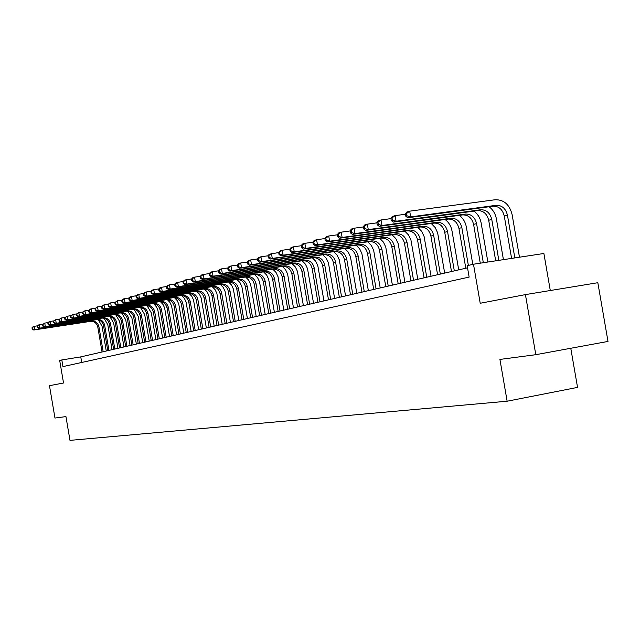 <?xml version="1.0" encoding="UTF-8"?>
<svg xmlns="http://www.w3.org/2000/svg" width="640" height="640" viewBox="0 0 640 640"><rect width="100%" height="100%" fill="white"/><g stroke="black" fill="none" stroke-linecap="round" stroke-linejoin="round"><path stroke-width="0.96" d="M550.288 290.52L543.888 253.48L473.48 264.216L467.168 265.688L469.136 277.096L62.952 366.6L61.816 359.944L59.688 360.44L63.528 382.992L49.472 385.688L54.968 418.048L65.944 416.6L69.984 440.368L507.136 401.216L577.544 387.392L570.776 348.272M535.8 354.696L608 341.432L597.832 282.712L525.424 294.608L535.8 354.696L499.928 359.424L507.136 401.216M473.48 264.216L480.216 303.264L525.424 294.608M467.536 267.832L80.76 356.888L61.816 359.944M81.704 362.472L80.76 356.888M98.384 319.872L102.056 326.264L106.264 351.016M102.04 351.984L97.792 327.056C96.736 323.096 94.272 321.208 90.408 321.384L33.776 330L34.808 329.688L32.64 329.032L32.408 327.68L32 327.808L32.232 329.152L32.64 329.032M103.176 351.728L98.928 326.744C97.864 322.784 95.4 320.888 91.528 321.064L34.808 329.688L34.232 326.32L37.6 325.808M32 327.808L33.2 326.632L34.232 326.32L32.408 327.68M32.232 329.152L33.776 330M104.056 318.208L107.8 324.696L112.056 349.68M107.784 350.664L103.496 325.496C102.432 321.504 99.944 319.592 96.048 319.768L38.96 328.448L40.008 328.128L37.824 327.456L37.592 326.096L37.408 327.584L37.824 327.456M108.944 350.4L104.648 325.184C103.584 321.176 101.096 319.264 97.192 319.44L40.008 328.128L39.432 324.72L42.872 324.2M37.176 326.224L38.384 325.04L39.432 324.72L37.592 326.096M37.408 327.584L38.96 328.448M109.84 316.512L113.664 323.096L117.952 348.32M113.632 349.32L109.312 323.912C108.232 319.88 105.728 317.952 101.8 318.128L44.248 326.856L45.32 326.536L43.112 325.864L42.872 324.488L42.448 324.616L42.68 325.992L43.112 325.864M114.816 349.048L110.48 323.584C109.4 319.544 106.896 317.616 102.96 317.792L45.32 326.536L44.736 323.096L48.24 322.568M42.448 324.616L44.736 323.096L42.872 324.488M42.68 325.992L44.248 326.856M115.736 314.784L119.632 321.472L123.968 346.936M119.6 347.944L115.232 322.288C114.144 318.216 111.616 316.272 107.656 316.448L49.64 325.24L50.728 324.912L48.496 324.232L48.264 322.84L47.824 322.976L48.064 324.36L48.496 324.232M120.808 347.664L116.432 321.96C115.336 317.888 112.808 315.936 108.84 316.112L50.728 324.912L50.136 321.44L53.72 320.904M47.824 322.976L49.048 321.776L50.136 321.44L48.264 322.84M48.064 324.36L49.64 325.24M121.744 313.024L125.72 319.816L130.096 345.528M125.68 346.544L121.272 320.64C120.168 316.528 117.624 314.56 113.632 314.736L55.136 323.592L56.248 323.256L53.992 322.568L53.752 321.168L53.312 321.296L53.552 322.704L53.992 322.568M126.912 346.264L122.488 320.304C121.392 316.192 118.84 314.216 114.84 314.392L56.248 323.256L55.648 319.752L59.304 319.2M53.312 321.296L55.648 319.752L53.752 321.168M53.552 322.704L55.136 323.592M127.88 311.232L131.928 318.12L136.352 344.088M131.88 345.112L127.424 318.96C126.32 314.808 123.752 312.824 119.728 313L60.744 321.904L61.88 321.568L59.6 320.872L59.36 319.456L58.904 319.592L59.144 321.008L59.6 320.872M133.136 344.824L128.672 318.616C127.56 314.456 124.992 312.472 120.96 312.648L61.88 321.568L61.272 318.024L65 317.464M58.904 319.592L61.272 318.024L59.36 319.456M59.144 321.008L60.744 321.904M134.128 309.4L138.256 316.392L142.728 342.616M138.208 343.656L133.704 317.24C132.584 313.048 130 311.04 125.936 311.216L66.464 320.192L67.616 319.84L65.32 319.144L65.072 317.712L64.616 317.848L64.856 319.28L65.32 319.144M139.488 343.368L134.976 316.896C133.856 312.696 131.264 310.688 127.2 310.864L67.616 319.84L67.008 316.264L70.816 315.696M64.616 317.848L67.008 316.264L65.072 317.712M64.856 319.28L66.464 320.192M140.512 307.544L144.712 314.632L149.224 341.12M144.656 342.176L140.112 315.496C138.976 311.264 136.368 309.232 132.28 309.408L72.296 318.44L73.48 318.088L71.152 317.376L70.912 315.928L70.44 316.072L70.68 317.52L71.152 317.376M145.96 341.872L141.408 315.144C140.272 310.896 137.656 308.864 133.56 309.04L73.48 318.088L72.864 314.472L76.752 313.888M70.44 316.072L72.864 314.472L70.912 315.928M70.68 317.52L72.296 318.44M147.024 305.64L151.304 312.84L155.864 339.592M151.24 340.656L146.64 313.712C145.504 309.432 142.872 307.384 138.744 307.56L78.256 316.648L79.464 316.288L77.112 315.576L76.864 314.112L76.384 314.256L76.632 315.72L77.112 315.576M152.568 340.352L147.968 313.352C146.824 309.064 144.184 307.008 140.048 307.184L79.464 316.288L78.84 312.64L82.808 312.04M76.384 314.256L78.84 312.64L76.864 314.112M76.632 315.72L78.256 316.648M153.664 303.704L156.52 306.92L157.904 310.392L162.632 338.032M157.952 339.112L153.312 311.888C152.16 307.568 149.504 305.496 145.344 305.672L84.336 314.824L85.568 314.456L83.192 313.736L82.944 312.256L82.448 312.408L82.704 313.88L83.192 313.736M159.312 338.8L154.656 311.52C153.504 307.192 150.848 305.112 146.68 305.288L85.568 314.456L84.936 310.768L89 310.16M82.448 312.408L84.936 310.768L82.944 312.256M82.704 313.88L84.336 314.824M160.448 301.728L163.016 304.448L164.608 307.896L169.544 336.448M164.808 337.536L160.112 310.032C158.952 305.664 156.272 303.568 152.08 303.744L90.544 312.96L91.8 312.584L89.4 311.856L89.144 310.36L88.648 310.52L88.896 312.008L89.4 311.856M166.192 337.216L161.496 309.656C160.328 305.28 157.648 303.176 153.44 303.352L91.8 312.584L91.168 308.856L95.312 308.24M88.648 310.52L89.912 309.24L91.168 308.856L89.144 310.36M88.896 312.008L90.544 312.96M167.376 299.712L169.984 302.472L171.608 305.968L176.6 334.824M171.808 335.92L167.064 308.128C165.888 303.72 163.184 301.6 158.952 301.776L96.888 311.056L98.168 310.672L95.744 309.936L95.488 308.432L94.976 308.584L95.232 310.088L95.744 309.936M173.224 335.6L168.472 307.744C167.296 303.328 164.584 301.2 160.344 301.376L98.168 310.672L97.528 306.904L101.768 306.272M94.976 308.584L97.528 306.904L95.488 308.432M95.232 310.088L96.888 311.056M174.456 297.656L177.104 300.448L178.752 304L183.8 333.16M178.952 334.28L174.16 306.192C172.968 301.736 170.24 299.592 165.976 299.768L103.36 309.112L104.672 308.72L102.216 307.976L101.96 306.456L101.44 306.616L101.696 308.136L102.216 307.976M180.4 333.944L175.592 305.8C174.408 301.336 171.672 299.184 167.4 299.36L104.672 308.72L104.024 304.912L108.36 304.272M101.44 306.616L102.712 305.312L104.024 304.912L101.96 306.456M101.696 308.136L103.36 309.112M181.68 295.552L184.376 298.384L186.056 301.984L191.16 331.464M186.248 332.6L181.4 304.216C180.2 299.712 177.448 297.544 173.144 297.712L109.984 307.128L111.32 306.728L108.84 305.976L108.576 304.432L108.04 304.6L108.304 306.136L108.84 305.976M187.728 332.256L182.872 303.816C181.672 299.296 178.912 297.128 174.6 297.296L111.32 306.728L110.664 302.88L115.104 302.224M108.04 304.6L109.328 303.288L110.664 302.88L108.576 304.432M108.304 306.136L109.984 307.128M189.064 293.408L191.808 296.272L193.512 299.936L198.672 329.736M193.704 330.88L188.8 302.192C187.592 297.64 184.816 295.448 180.472 295.616L116.744 305.096L118.112 304.688L115.6 303.928L115.336 302.368L114.792 302.536L115.056 304.096L115.6 303.928M195.208 330.536L190.304 301.784C189.088 297.216 186.304 295.024 181.96 295.192L118.112 304.688L117.448 300.792L121.992 300.128M114.792 302.536L117.448 300.792L115.336 302.368M115.056 304.096L116.744 305.096M196.616 291.216L199.4 294.12L201.128 297.832L206.352 327.968M201.32 329.128L196.36 300.128C195.144 295.52 192.336 293.304 187.96 293.48L123.656 303.024L125.056 302.608L122.52 301.832L122.248 300.264L121.696 300.432L121.96 302L122.52 301.832M202.864 328.776L197.896 299.712C196.672 295.096 193.864 292.872 189.472 293.048L125.056 302.608L124.392 298.664L129.032 297.984M121.696 300.432L122.992 299.096L124.392 298.664L122.248 300.264M121.96 302L123.656 303.024M204.328 288.984L207.16 291.92L208.92 295.688L214.2 326.16M209.104 327.336L204.096 298.016C202.856 293.36 200.032 291.12 195.608 291.288L130.728 300.904L132.16 300.472L129.592 299.696L129.32 298.104L128.744 298.28L129.016 299.872L129.592 299.696M210.68 326.976L205.656 297.592C204.424 292.92 201.592 290.672 197.16 290.848L132.16 300.472L131.48 296.496L136.232 295.792M128.744 298.28L130.048 296.928L131.48 296.496L129.32 298.104M129.016 299.872L130.728 300.904M212.216 286.696L215.096 289.672L216.88 293.496L222.224 324.312M217.056 325.504L211.992 295.856C210.744 291.152 207.888 288.88 203.432 289.056L137.96 298.736L139.424 298.296L136.824 297.504L136.544 295.896L135.96 296.072L136.24 297.688L136.824 297.504M218.672 325.136L213.592 295.424C212.344 290.704 209.488 288.432 205.016 288.6L139.424 298.296L138.736 294.264L143.6 293.552M135.96 296.072L137.272 294.72L138.736 294.264L136.544 295.896M136.24 297.688L137.96 298.736M220.288 284.36L223.208 287.376L225.024 291.256L230.432 322.424M225.2 323.632L220.072 293.648C218.808 288.888 215.928 286.592 211.432 286.768L145.352 296.512L146.848 296.064L144.224 295.272L143.944 293.64L143.344 293.824L143.624 295.448L144.224 295.272M226.848 323.248L221.712 293.2C220.448 288.432 217.56 286.128 213.048 286.304L146.848 296.064L146.16 291.992L151.144 291.264M143.344 293.824L144.656 292.448L146.16 291.992L143.944 293.64M143.624 295.448L145.352 296.512M228.544 281.968L231.504 285.032L233.352 288.968L238.824 320.496M233.52 321.712L228.336 291.392C227.056 286.576 224.152 284.256 219.608 284.424L152.92 294.24L154.456 293.784L151.792 292.976L151.512 291.328L150.896 291.52L151.176 293.16L151.792 292.976M235.208 321.328L230.008 290.936C228.728 286.112 225.816 283.784 221.272 283.952L154.456 293.784L153.752 289.664L158.856 288.92M150.896 291.52L152.216 290.136L153.752 289.664L151.512 291.328M151.176 293.16L152.92 294.24M236.992 279.528L240 282.624L241.872 286.616L247.408 318.52M242.032 319.752L236.784 289.088C235.496 284.216 232.56 281.864 227.976 282.032L160.664 291.92L162.232 291.448L159.544 290.632L159.256 288.968L158.632 289.16L158.912 290.824L159.544 290.632M243.76 319.36L238.504 288.616C237.208 283.736 234.264 281.376 229.68 281.544L162.232 291.448L161.528 287.28L166.76 286.52M158.632 289.16L159.952 287.76L161.528 287.28L159.256 288.968M158.912 290.824L160.664 291.92M245.64 277.032L248.688 280.168L250.592 284.224L256.2 316.496M250.744 317.752L245.432 286.72C244.136 281.792 241.168 279.416 236.544 279.576L168.592 289.536L170.2 289.056L167.472 288.232L167.184 286.544L166.544 286.744L166.832 288.424L167.472 288.232M252.512 317.344L247.192 286.24C245.888 281.304 242.912 278.92 238.28 279.08L170.2 289.056L169.48 284.84L174.848 284.056M166.544 286.744L167.88 285.328L169.48 284.84L167.184 286.544M166.832 288.424L168.592 289.536M254.496 274.48L257.584 277.656L259.52 281.768L265.192 314.424M259.664 315.696L254.288 284.304C252.976 279.32 249.976 276.904 245.312 277.072L176.712 287.104L178.36 286.608L175.6 285.776L175.312 284.064L174.648 284.264L174.944 285.976L175.6 285.776M261.472 315.28L256.088 283.816C254.768 278.816 251.768 276.4 247.088 276.56L178.36 286.608L177.632 282.336L183.136 281.544M174.648 284.264L175.992 282.84L177.632 282.336L175.312 284.064M174.944 285.976L176.712 287.104M263.56 271.864L266.696 275.088L268.656 279.256L274.4 312.304M268.792 313.592L263.352 281.824C262.024 276.784 259 274.344 254.288 274.504L185.032 284.608L186.72 284.096L183.92 283.256L183.632 281.528L182.952 281.736L183.248 283.456L183.92 283.256M270.648 313.168L265.192 281.328C263.856 276.264 260.832 273.824 256.112 273.984L186.72 284.096L185.984 279.776L191.624 278.96M182.952 281.736L184.296 280.296L185.984 279.776L183.632 281.528M183.248 283.456L185.032 284.608M272.848 269.184L276.024 272.456L278.016 276.68L283.832 310.128M278.144 311.44L272.64 279.288C271.288 274.184 268.24 271.712 263.48 271.872L193.56 282.048L195.288 281.528L192.456 280.672L192.152 278.928L191.464 279.136L191.76 280.888L192.456 280.672M280.04 311L274.52 278.776C273.168 273.656 270.112 271.176 265.344 271.344L195.288 281.528L194.544 277.152L200.328 276.32M191.464 279.136L192.816 277.68L194.544 277.152L192.152 278.928M191.76 280.888L193.56 282.048M282.368 266.448L285.584 269.752L287.6 274.04L293.488 307.904M287.72 309.232L282.144 276.696C280.784 271.528 277.704 269.016 272.904 269.176L202.296 279.424L204.072 278.896L201.2 278.032L200.896 276.256L200.184 276.472L200.488 278.248L201.2 278.032M289.664 308.784L284.08 276.168C282.712 270.984 279.624 268.472 274.808 268.632L204.072 278.896L203.312 274.464L209.256 273.608M200.184 276.472L201.536 275.008L203.312 274.464L200.896 276.256M200.488 278.248L202.296 279.424M292.12 263.632L295.384 266.992L297.424 271.336L303.392 305.624M297.536 306.976L291.896 274.032C290.512 268.8 287.4 266.264 282.552 266.416L211.256 276.736L213.072 276.192L210.16 275.32L209.856 273.52L209.128 273.744L209.44 275.536L210.16 275.32M299.528 306.512L293.872 273.488C292.488 268.248 289.368 265.704 284.512 265.856L213.072 276.192L212.304 271.704L218.408 270.832M209.128 273.744L210.488 272.264L212.304 271.704L209.856 273.52M209.44 275.536L211.256 276.736M302.112 260.752L305.424 264.16L307.496 268.568L313.544 303.288M307.6 304.656L301.88 271.304C300.488 266 297.344 263.432 292.448 263.584L220.44 273.976L222.304 273.416L219.36 272.536L219.048 270.72L218.304 270.944L218.616 272.76L219.36 272.536M309.64 304.184L303.912 270.752C302.512 265.44 299.36 262.856 294.456 263.016L222.304 273.416L221.528 268.872L227.8 267.976M218.304 270.944L219.664 269.448L221.528 268.872L219.048 270.72M218.616 272.76L220.44 273.976M312.368 257.8L315.72 261.248L317.824 265.728L323.944 300.896M317.92 302.28L312.128 268.504C310.712 263.136 307.536 260.528 302.592 260.688L229.864 271.152L231.784 270.576L228.792 269.68L228.48 267.84L227.712 268.072L228.032 269.912L228.792 269.68M320.016 301.8L314.208 267.936C312.792 262.56 309.608 259.944 304.656 260.096L231.784 270.576L230.992 265.976L237.44 265.056M227.712 268.072L229.08 266.56L230.992 265.976L228.48 267.84M228.032 269.912L229.864 271.152M322.88 254.768L326.288 258.264L328.416 262.816L334.624 298.44M328.504 299.848L322.632 265.632C321.2 260.2 317.992 257.56 313 257.704L239.544 268.248L241.504 267.656L238.48 266.752L238.16 264.888L237.376 265.128L237.696 266.984L238.48 266.752M330.648 299.352L324.768 265.048C323.336 259.6 320.12 256.952 315.112 257.104L241.504 267.656L240.712 262.992L247.328 262.056M237.376 265.128L238.744 263.6L240.712 262.992L238.16 264.888M237.696 266.984L239.544 268.248M333.664 251.656L337.12 255.208L339.288 259.824L345.576 295.912M339.36 297.344L333.408 262.688C331.968 257.184 328.72 254.504 323.68 254.656L249.472 265.264L251.488 264.664L248.416 263.744L248.096 261.856L247.288 262.096L247.616 263.984L248.416 263.744M341.568 296.84L335.6 262.096C334.152 256.568 330.904 253.888 325.848 254.032L251.488 264.664L250.68 259.936L257.496 258.968M247.288 262.096L248.664 260.552L250.68 259.936L248.096 261.856M247.616 263.984L249.472 265.264M344.736 248.464L348.24 252.064L350.44 256.76L356.816 293.328M350.504 294.784L344.472 259.664C343.008 254.088 339.736 251.368 334.64 251.52L259.672 262.208L261.744 261.584L258.632 260.656L258.304 258.736L257.48 258.992L257.8 260.904L258.632 260.656M352.768 294.256L346.72 259.056C345.256 253.456 341.968 250.736 336.872 250.88L261.744 261.584L260.928 256.792L267.944 255.8L268.272 257.736L269.12 257.48L268.792 255.536L267.944 255.8L269.32 254.216L278.704 252.544M257.48 258.992L258.856 257.432L260.928 256.792L258.304 258.736M257.8 260.904L259.672 262.208M356.104 245.184L359.664 248.84L361.896 253.608L368.36 290.672M361.944 292.144L355.832 256.568C354.352 250.912 351.04 248.152 345.896 248.296L270.152 259.056L272.28 258.424L269.12 257.48M364.272 291.608L358.144 255.936C356.656 250.264 353.336 247.504 348.184 247.64L272.28 258.424L271.448 253.568L268.792 255.536M268.272 257.736L270.152 259.056M367.776 241.816L371.392 245.528L373.664 250.368L380.216 287.936M373.696 289.44L367.504 253.376C366 247.648 362.656 244.848 357.456 244.992L280.92 255.824L283.112 255.168L279.904 254.216L279.568 252.248L278.696 252.512L279.032 254.48L279.904 254.216M376.088 288.888L369.872 252.728C368.368 246.984 365.016 244.176 359.808 244.32L283.112 255.168L282.272 250.248L289.768 249.2M278.696 252.512L280.08 250.92L282.272 250.248L279.568 252.248M279.032 254.48L280.92 255.824M379.776 238.352L383.44 242.12L385.752 247.04L392.4 285.136M385.776 286.656L379.488 250.104C377.968 244.296 374.584 241.456 369.336 241.592L291.992 252.504L294.248 251.824L290.992 250.864L290.656 248.864L289.752 249.136L290.096 251.136L290.992 250.864M388.232 286.096L381.928 249.44C380.4 243.608 377.008 240.768 371.752 240.904L294.248 251.824L293.392 246.84L301.144 245.752M289.752 249.136L291.144 247.528L293.392 246.84L290.656 248.864M290.096 251.136L291.992 252.504M392.104 234.792L395.832 238.616L398.176 243.624L404.92 282.248M398.184 283.8L391.808 246.736C390.272 240.848 386.848 237.968 381.544 238.096L303.384 249.088L305.704 248.392L302.4 247.408L302.056 245.384L301.128 245.664L301.48 247.688L302.4 247.408M400.712 283.224L394.312 246.056C392.776 240.144 389.344 237.256 384.032 237.392L305.704 248.392L304.832 243.328L312.856 242.216M301.128 245.664L302.52 244.04L304.832 243.328L302.056 245.384M301.48 247.688L303.384 249.088M404.776 231.128L408.568 235.016L410.952 240.104L417.8 279.288M410.944 280.864L404.48 243.28C402.92 237.304 399.464 234.376 394.104 234.512L315.104 245.568L317.488 244.856L314.136 243.856L313.784 241.808L312.832 242.096L313.184 244.144L314.136 243.856M413.544 280.264L407.056 242.576C405.496 236.584 402.024 233.648 396.656 233.776L317.488 244.856L316.608 239.72L324.912 238.568M312.832 242.096L314.224 240.448L316.608 239.72L313.784 241.808M313.184 244.144L315.104 245.568M417.816 227.36L421.672 231.312L424.096 236.488L431.048 276.24M424.072 277.84L417.512 239.72C415.928 233.656 412.432 230.688 407.016 230.816L327.168 241.944L329.624 241.208L326.224 240.2L325.864 238.12L324.888 238.416L325.24 240.496L326.224 240.2M426.744 277.224L420.16 238.992C418.576 232.912 415.072 229.936 409.648 230.064L329.624 241.208L328.728 236L337.328 234.816M324.888 238.416L326.28 236.752L328.728 236L325.864 238.12M325.24 240.496L327.168 241.944M431.24 223.48L435.152 227.496L437.624 232.768L444.68 273.096M437.584 274.728L430.92 236.056C429.32 229.904 425.784 226.888 420.312 227.008L339.592 238.216L342.12 237.456L338.664 236.44L338.304 234.32L337.296 234.632L337.656 236.744L338.664 236.44M440.328 274.096L433.648 235.312C432.04 229.144 428.496 226.12 423.016 226.24L342.12 237.456L341.216 232.168L350.12 230.952M337.296 234.632L338.688 232.944L341.216 232.168L338.304 234.32M337.656 236.744L339.592 238.216M445.048 219.48C448.752 222.232 451.064 226.032 451.992 230.888L458.712 269.864M451.488 271.528L444.728 232.28C443.104 226.04 439.528 222.976 433.992 223.096L352.392 234.376L355 233.592L351.488 232.56L351.12 230.408L350.08 230.728L350.448 232.872L351.488 232.56M454.32 270.88L447.536 231.512C445.912 225.256 442.32 222.184 436.784 222.296L355 233.592L354.08 228.224L363.304 226.968M350.08 230.728L351.472 229.024L354.08 228.224L351.12 230.408M350.448 232.872L352.392 234.376M459.28 215.368C463.04 218.16 465.392 222.032 466.344 226.976L472.792 264.376M465.808 268.232L458.944 228.4C457.296 222.064 453.68 218.952 448.088 219.064L365.584 230.416L368.272 229.608L364.704 228.56L364.328 226.376L363.256 226.704L363.632 228.88L364.704 228.56M468.36 265.408L461.84 227.608C460.192 221.256 456.56 218.136 450.96 218.24L368.272 229.608L367.336 224.16L376.904 222.856M363.256 226.704L364.656 224.984L367.336 224.16L364.328 226.376M363.632 228.88L365.584 230.416M473.936 211.12C477.768 213.96 480.16 217.904 481.128 222.944L487.872 262.024M480.28 263.184L473.592 224.4C471.928 217.968 468.264 214.8 462.616 214.912L379.192 226.336L381.968 225.504L378.336 224.432L377.96 222.216L376.848 222.56L377.232 224.768L378.336 224.432M483.328 262.72L476.576 223.584C474.904 217.128 471.24 213.96 465.576 214.064L381.968 225.504L381.016 219.968L390.936 218.624M376.848 222.56L378.24 220.816L381.016 219.968L377.96 222.216M377.232 224.768L379.192 226.336M489.048 206.744C492.944 209.632 495.384 213.648 496.368 218.792L503.424 259.648M495.696 260.832L488.696 220.272C487 213.736 483.304 210.528 477.592 210.624L393.232 222.12L396.088 221.264L392.4 220.176L392.016 217.928L390.872 218.28L391.264 220.528L392.4 220.176M498.832 260.352L491.768 219.432C490.072 212.88 486.368 209.656 480.64 209.752L396.088 221.264L395.12 215.64L405.424 214.256M390.872 218.28L392.264 216.512L395.12 215.64L392.016 217.928M391.264 220.528L393.232 222.12M405.352 213.856L405.744 216.144L406.928 215.784L406.528 213.496L405.352 213.856L406.736 212.072L409.688 211.168L495.216 199.736C503.896 199.616 509.52 204.536 512.096 214.504L519.472 257.208M511.592 258.408L504.272 216.016C502.552 209.384 498.808 206.112 493.032 206.208L407.72 217.776L410.672 216.888L406.928 215.784M514.832 257.912L507.44 215.152C505.72 208.496 501.968 205.216 496.184 205.304L410.672 216.888L409.688 211.168L406.528 213.496M405.744 216.144L407.72 217.776M97.792 327.056L98.928 326.744M90.408 321.384L91.528 321.064M103.496 325.496L104.648 325.184M96.048 319.768L97.192 319.44M109.312 323.912L110.48 323.584M101.8 318.128L102.96 317.792M115.232 322.288L116.432 321.96M107.656 316.448L108.84 316.112M121.272 320.64L122.488 320.304M113.632 314.736L114.84 314.392M127.424 318.96L128.672 318.616M119.728 313L120.96 312.648M133.704 317.24L134.976 316.896M125.936 311.216L127.2 310.864M140.112 315.496L141.408 315.144M132.28 309.408L133.56 309.04M146.64 313.712L147.968 313.352M138.744 307.56L140.048 307.184M153.312 311.888L154.656 311.52M145.344 305.672L146.68 305.288M160.112 310.032L161.496 309.656M152.08 303.744L153.44 303.352M167.064 308.128L168.472 307.744M158.952 301.776L160.344 301.376M174.16 306.192L175.592 305.8M165.976 299.768L167.4 299.36M181.4 304.216L182.872 303.816M173.144 297.712L174.6 297.296M188.8 302.192L190.304 301.784M180.472 295.616L181.96 295.192M196.36 300.128L197.896 299.712M187.96 293.48L189.472 293.048M204.096 298.016L205.656 297.592M195.608 291.288L197.16 290.848M211.992 295.856L213.592 295.424M203.432 289.056L205.016 288.6M220.072 293.648L221.712 293.2M211.432 286.768L213.048 286.304M228.336 291.392L230.008 290.936M219.608 284.424L221.272 283.952M236.784 289.088L238.504 288.616M227.976 282.032L229.68 281.544M245.432 286.72L247.192 286.24M236.544 279.576L238.28 279.08M254.288 284.304L256.088 283.816M245.312 277.072L247.088 276.56M263.352 281.824L265.192 281.328M254.288 274.504L256.112 273.984M272.64 279.288L274.52 278.776M263.48 271.872L265.344 271.344M282.144 276.696L284.08 276.168M272.904 269.176L274.808 268.632M291.896 274.032L293.872 273.488M282.552 266.416L284.512 265.856M301.88 271.304L303.912 270.752M292.448 263.584L294.456 263.016M312.128 268.504L314.208 267.936M302.592 260.688L304.656 260.096M322.632 265.632L324.768 265.048M313 257.704L315.112 257.104M333.408 262.688L335.6 262.096M323.68 254.656L325.848 254.032M344.472 259.664L346.72 259.056M334.64 251.52L336.872 250.88M355.832 256.568L358.144 255.936M345.896 248.296L348.184 247.64M367.504 253.376L369.872 252.728M357.456 244.992L359.808 244.32M379.488 250.104L381.928 249.44M369.336 241.592L371.752 240.904M391.808 246.736L394.312 246.056M381.544 238.096L384.032 237.392M404.48 243.28L407.056 242.576M394.104 234.512L396.656 233.776M417.512 239.72L420.16 238.992M407.016 230.816L409.648 230.064M430.92 236.056L433.648 235.312M420.312 227.008L423.016 226.24M444.728 232.28L447.536 231.512M433.992 223.096L436.784 222.296M458.944 228.4L461.84 227.608M448.088 219.064L450.96 218.24M473.592 224.4L476.576 223.584M462.616 214.912L465.576 214.064M488.696 220.272L491.768 219.432M477.592 210.624L480.64 209.752M504.272 216.016L507.44 215.152M493.032 206.208L496.184 205.304"/></g></svg>
